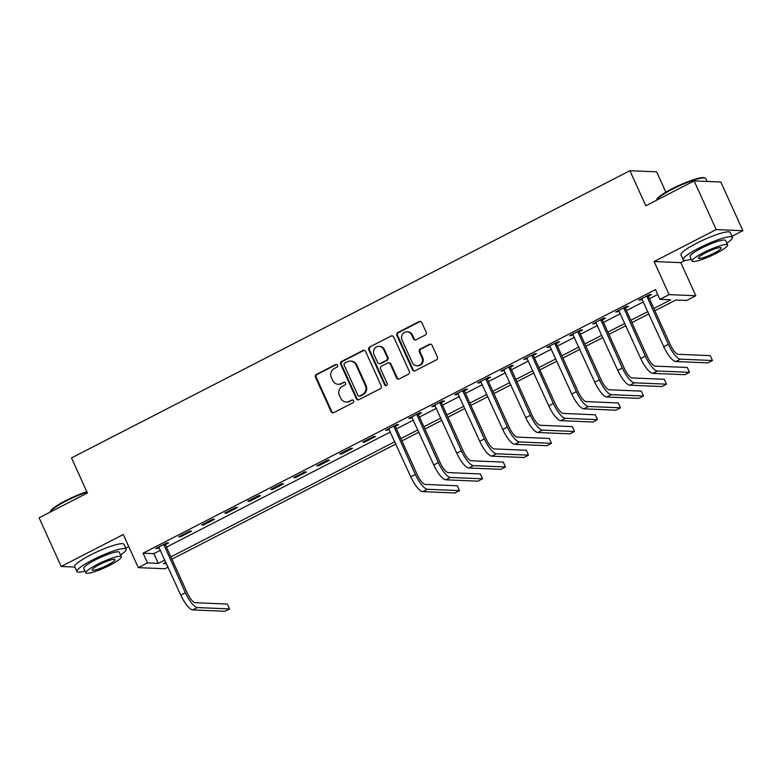 <?xml version="1.0" encoding="UTF-8"?>
<svg xmlns="http://www.w3.org/2000/svg" width="782" height="782" viewBox="0 0 782 782"><rect width="100%" height="100%" fill="white"/><g stroke="black" fill="none" stroke-linecap="round" stroke-linejoin="round"><path stroke-width="1.17" d="M337.492 365.223A1.486 1.398 -87.6 0 0 335.625 364.539L316.436 374.402A2.121 2.004 -87.6 0 0 315.498 377.247L331.099 411.645A2.121 2.004 -87.6 0 0 333.767 412.622L352.956 402.75A1.486 1.398 -87.6 0 0 352.418 399.934A1.486 1.398 -87.6 0 0 351.744 400.081L349.261 401.352A6.803 6.412 -87.6 0 1 340.708 398.214L339.408 395.35A6.803 6.412 -87.6 0 1 342.418 386.259L344.901 384.979A1.486 1.398 -87.6 0 0 344.354 382.163A1.486 1.398 -87.6 0 0 343.689 382.31L341.206 383.581A6.803 6.412 -87.6 0 1 332.653 380.443L331.353 377.579A6.803 6.412 -87.6 0 1 334.354 368.488L336.837 367.208A1.486 1.398 -87.6 0 0 337.492 365.223M336.651 364.451A1.486 1.398 -87.6 0 0 336.348 364.568L317.16 374.431A2.121 2.004 -87.6 0 0 316.221 377.276L331.822 411.674A2.121 2.004 -87.6 0 0 333.181 412.818M352.78 399.993A1.486 1.398 -87.6 0 0 352.467 400.11L349.261 401.352M344.715 382.222A1.486 1.398 -87.6 0 0 344.403 382.339L341.206 383.581M425.213 335.067A2.121 2.004 -87.6 0 0 426.161 332.233L421.781 322.585A2.121 2.004 -87.6 0 0 419.103 321.598L397.794 332.555A2.121 2.004 -87.6 0 0 396.855 335.4L412.456 369.798A2.121 2.004 -87.6 0 0 415.134 370.776L436.444 359.818A2.121 2.004 -87.6 0 0 437.382 356.973L432.094 345.321A2.121 2.004 -87.6 0 0 429.426 344.334L420.305 349.026A2.121 2.004 -87.6 0 0 419.357 351.871L421.987 357.648A5.679 5.357 -87.6 0 1 416.914 365.81A5.679 5.357 -87.6 0 1 412.319 362.623L402.046 339.975A5.679 5.357 -87.6 0 1 407.119 331.812A5.679 5.357 -87.6 0 1 411.713 335.009L413.424 338.782A2.121 2.004 -87.6 0 0 416.092 339.759L425.213 335.067M694.113 180.916L720.818 182.04L742.9 230.71L716.185 229.585L694.113 180.916L645.815 205.754L629.911 170.711L71.504 457.92L87.398 492.963L39.1 517.811L61.182 566.471L123.273 534.536L138.287 567.634L147.485 562.903L143.067 553.167L655.482 289.614L659.9 299.35L669.099 294.618L695.814 295.743L686.616 300.474L675.785 300.014L654.896 310.757M716.185 229.585L654.094 261.52L669.099 294.618M365.614 351.47A2.121 2.004 -87.6 0 0 362.936 350.483L341.626 361.45A2.121 2.004 -87.6 0 0 340.688 364.285L356.289 398.683A2.121 2.004 -87.6 0 0 358.967 399.661L380.277 388.703A2.121 2.004 -87.6 0 0 381.215 385.868L365.614 351.47M369.71 347.003L391.02 336.045A2.121 2.004 -87.6 0 1 393.698 337.022L409.299 371.421A2.121 2.004 -87.6 0 1 408.36 374.255L399.24 378.947A2.121 2.004 -87.6 0 1 396.562 377.97L390.238 364.021A2.121 2.004 -87.6 0 0 387.569 363.034L381.518 366.152A2.121 2.004 -87.6 0 0 380.58 368.987L387.168 383.512A1.486 1.398 -87.6 0 1 385.839 385.653A1.486 1.398 -87.6 0 1 384.636 384.812L368.772 349.847A2.121 2.004 -87.6 0 1 369.71 347.003L391.02 336.045M61.182 566.471L74.896 567.058M143.067 553.167L153.898 553.627L160.437 550.264M166.468 547.156L390.423 431.967M396.454 428.868L413.424 420.139M419.455 417.041L436.424 408.312M442.456 405.213L459.425 396.484M465.456 393.375L482.416 384.656M488.457 381.548L505.416 372.828M511.457 369.72L528.417 361.001M534.448 357.892L551.418 349.163M557.449 346.064L574.418 337.335M580.449 334.237L597.419 325.507M603.45 322.409L620.409 313.68M626.45 310.571L643.41 301.852M649.451 298.744L657.701 294.501M165.54 544.526L168.541 542.982L166.742 542.904L155.696 548.583L159.293 547.742M180.505 536.823L191.541 531.144L189.743 531.076L178.697 536.755L180.505 536.823L180.134 536.012M203.506 524.996L214.542 519.316L212.733 519.248L201.697 524.918L203.506 524.996L203.134 524.184M226.506 513.168L237.542 507.489L235.734 507.41L224.698 513.09L226.506 513.168L226.135 512.357M249.497 501.34L260.543 495.661L258.734 495.583L247.699 501.262L249.497 501.34L249.135 500.529M272.498 489.512L283.543 483.833L281.735 483.755L270.699 489.434L272.498 489.512L272.126 488.691M295.498 477.685L306.534 472.005L304.736 471.927L293.69 477.607L295.498 477.685L295.127 476.864M318.499 465.847L329.535 460.178L327.736 460.099L316.69 465.779L318.499 465.847L318.127 465.036M341.499 454.019L352.535 448.34L350.727 448.272L339.691 453.951L341.499 454.019L341.128 453.208M364.5 442.192L375.536 436.512L373.728 436.444L362.692 442.113L364.5 442.192L364.129 441.38M395.536 426.229L398.537 424.685L396.728 424.606L385.692 430.286L389.28 429.445M418.536 414.401L421.537 412.857L419.729 412.779L408.693 418.458L412.28 417.617M441.527 402.574L444.528 401.029L442.729 400.951L431.684 406.63L435.281 405.79M464.528 390.746L467.528 389.201L465.73 389.123L454.684 394.802L458.272 393.962M487.528 378.918L490.529 377.374L488.721 377.295L477.685 382.975L481.272 382.134M510.529 367.081L513.53 365.536L511.721 365.468L500.685 371.147L504.273 370.297M533.529 355.253L536.53 353.708L534.722 353.64L523.686 359.309L527.273 358.469M556.52 343.425L559.531 341.881L557.722 341.802L546.686 347.482L550.274 346.641M579.521 331.597L582.522 330.053L580.723 329.975L569.677 335.654L573.274 334.813M602.521 319.77L605.522 318.225L603.724 318.147L592.678 323.826L596.265 322.986M625.522 307.942L628.523 306.397L626.714 306.319L615.678 311.998L619.266 311.158M648.522 296.114L651.523 294.57L649.715 294.491L638.679 300.171L642.266 299.33M665.863 192.186L656.626 171.835L629.911 170.711M654.094 261.52L680.799 262.644L685.257 260.357M731.991 236.32L742.9 230.71M680.799 262.644L695.814 295.743M171.981 559.14L174.132 564.057M168.101 567.165L165.002 568.758L138.287 567.634M125.736 548.133L128.747 546.589M653.86 308.479L670.731 299.799L659.9 299.35M147.485 562.903L158.316 563.353L164.846 560M170.887 556.892L394.842 441.703M400.873 438.604L417.842 429.875M423.873 426.777L440.833 418.047M446.874 414.939L463.834 406.22M469.874 403.111L486.834 394.392M492.875 391.283L509.835 382.564M515.866 379.456L532.835 370.727M538.866 367.628L555.836 358.899M561.867 355.8L578.827 347.071M584.868 343.972L601.827 335.243M607.868 332.135L624.828 323.416M630.859 320.307L647.828 311.588M165.882 562.278L163.37 563.568L166.527 563.705M648.865 313.865L631.895 322.595M625.864 325.693L608.895 334.422M602.863 337.521L585.904 346.25M579.863 349.349L562.903 358.078M556.862 361.186L539.903 369.906M533.871 373.014L516.902 381.733M510.871 384.842L493.901 393.561M487.87 396.67L470.911 405.399M464.87 408.497L447.91 417.226M441.869 420.325L424.909 429.054M418.869 432.153L401.909 440.882M395.878 443.99L171.923 559.169M153.898 553.627L158.316 563.353M157.505 548.651L157.133 547.84M387.491 430.364L387.129 429.553M410.491 418.536L410.12 417.725M433.492 406.708L433.12 405.887M456.493 394.881L456.121 394.06M479.493 383.043L479.122 382.232M502.494 371.215L502.122 370.404M525.484 359.388L525.123 358.576M548.485 347.56L548.114 346.749M571.486 335.732L571.114 334.921M594.486 323.904L594.115 323.083M617.487 312.077L617.115 311.256M640.478 300.239L640.116 299.428M338.147 384.265L338.86 384.294A6.803 6.412 -87.6 0 0 341.92 383.61M346.201 402.036L346.925 402.065A6.803 6.412 -87.6 0 0 349.984 401.391M364.256 350.326A2.121 2.004 -87.6 0 0 363.659 350.522L342.35 361.48A2.121 2.004 -87.6 0 0 341.411 364.314L357.012 398.712A2.121 2.004 -87.6 0 0 358.371 399.856M344.833 363.102A1.486 1.398 -87.6 0 0 344.168 365.086L357.863 395.281A1.486 1.398 -87.6 0 0 359.74 395.966L362.359 394.617A6.803 6.412 -87.6 0 0 365.36 385.536L355.996 364.901A6.803 6.412 -87.6 0 0 347.452 361.753L344.833 363.102M359.065 396.112L359.788 396.151A1.486 1.398 -87.6 0 0 360.463 395.995L359.74 395.966M350.512 361.079L351.226 361.108A6.803 6.412 -87.6 0 1 356.719 364.93L366.084 385.565A6.803 6.412 -87.6 0 1 363.083 394.656L360.463 395.995M392.339 335.879A2.121 2.004 -87.6 0 0 391.743 336.074M388.517 362.828L389.24 362.858A2.121 2.004 -87.6 0 1 390.961 364.05L397.285 377.999A2.121 2.004 -87.6 0 0 398.644 379.143M370.433 347.032A2.121 2.004 -87.6 0 0 369.495 349.877L385.36 384.842A1.486 1.398 -87.6 0 0 386.2 385.614M383.669 349.544A5.679 5.357 -87.6 0 0 379.084 346.348A5.679 5.357 -87.6 0 0 374.011 354.51L377.628 362.496A2.121 2.004 -87.6 0 0 380.306 363.474L386.347 360.365A2.121 2.004 -87.6 0 0 387.295 357.521L383.669 349.544L384.392 349.574A5.679 5.357 -87.6 0 0 379.798 346.377L379.084 346.348M379.348 363.689L380.072 363.718A2.121 2.004 -87.6 0 0 381.02 363.503L380.306 363.474M384.392 349.574L388.009 357.55A2.121 2.004 -87.6 0 1 387.07 360.394L381.02 363.503M407.119 331.812L407.842 331.842A5.679 5.357 -87.6 0 1 412.437 335.038L414.147 338.811A2.121 2.004 -87.6 0 0 415.506 339.955M416.914 365.81L417.637 365.839A5.679 5.357 -87.6 0 0 422.71 357.677L421.987 357.648M430.735 344.178A2.121 2.004 -87.6 0 0 430.139 344.363L421.019 349.055A2.121 2.004 -87.6 0 0 420.081 351.9L422.71 357.677M420.423 321.431A2.121 2.004 -87.6 0 0 419.826 321.627L398.517 332.594A2.121 2.004 -87.6 0 0 397.579 335.429L413.179 369.827A2.121 2.004 -87.6 0 0 414.538 370.971M158.697 547.038L180.779 595.102L185.373 592.736L163.741 544.448M165.481 543.549L165.589 545.21L187.181 592.815A10.821 3.187 62.8 0 0 195.207 602.707L227.298 604.056L229.507 608.924L197.416 607.565A16.236 4.78 -117.2 0 1 185.373 592.736M229.507 608.924L224.903 611.289L192.812 609.931A16.236 4.78 -117.2 0 1 180.779 595.102M165.589 545.21L163.78 545.132M87.027 492.132A27.057 4.272 155.6 0 0 65.864 501.164A27.057 4.272 155.6 0 0 50.283 511.966L50.605 511.125A26.412 4.164 -24.4 0 1 65.815 500.588A26.412 4.164 -24.4 0 1 86.812 491.663M120.526 554.985A27.057 4.272 155.6 0 0 126.205 549.159A27.057 4.272 155.6 0 0 92.54 559.961A27.057 4.272 155.6 0 0 76.919 571.515A27.057 4.272 155.6 0 0 85.043 571.085M126.205 549.159L123.996 544.292A27.057 4.272 155.6 0 0 90.331 555.093A27.057 4.272 155.6 0 0 74.71 566.657L76.919 571.515M85.854 572.864L83.821 568.387A19.482 3.069 -24.4 0 1 95.062 560.068A19.482 3.069 -24.4 0 1 119.304 552.288L121.337 556.764A19.482 3.069 155.6 0 0 97.095 564.545A19.482 3.069 155.6 0 0 85.854 572.864A19.482 3.069 155.6 0 0 110.096 565.093A19.482 3.069 155.6 0 0 121.337 556.764M107.779 564.995A12.551 1.984 155.6 0 0 115.032 559.629A12.551 1.984 155.6 0 0 99.402 564.643A12.551 1.984 155.6 0 0 92.159 570.01A12.551 1.984 155.6 0 0 107.779 564.995M656.538 200.143L656.86 199.312A26.412 4.164 -24.4 0 1 672.07 188.775A26.412 4.164 -24.4 0 1 704.347 177.768L705.188 178.071A27.057 4.272 155.6 0 0 672.119 189.352A27.057 4.272 155.6 0 0 656.538 200.143A27.057 4.272 155.6 0 0 656.499 200.26M726.781 243.173A27.057 4.272 155.6 0 0 732.46 237.347A27.057 4.272 155.6 0 0 698.785 248.148A27.057 4.272 155.6 0 0 683.175 259.702A27.057 4.272 155.6 0 0 691.298 259.272M732.46 237.347L730.251 232.479A27.057 4.272 155.6 0 0 696.576 243.28A27.057 4.272 155.6 0 0 680.966 254.834L683.175 259.702M692.099 261.051L690.066 256.574A19.482 3.069 -24.4 0 1 701.317 248.246A19.482 3.069 -24.4 0 1 725.559 240.475L727.592 244.952A19.482 3.069 155.6 0 0 703.35 252.733A19.482 3.069 155.6 0 0 692.099 261.051A19.482 3.069 155.6 0 0 716.341 253.28A19.482 3.069 155.6 0 0 727.592 244.952M714.034 253.182A12.551 1.984 155.6 0 0 721.278 247.816A12.551 1.984 155.6 0 0 705.657 252.821A12.551 1.984 155.6 0 0 698.414 258.187A12.551 1.984 155.6 0 0 714.034 253.182M707.104 181.463L705.784 178.55A27.057 4.272 155.6 0 0 705.188 178.071M388.693 428.741L410.765 476.815L415.369 474.449L393.727 426.151M395.477 425.252L395.575 426.913L417.168 474.527A10.821 3.187 62.8 0 0 425.193 484.41L457.284 485.769L459.493 490.627L427.402 489.278A16.236 4.78 -117.2 0 1 415.369 474.449M459.493 490.627L454.899 492.992L422.808 491.643A16.236 4.78 -117.2 0 1 410.765 476.815M395.575 426.913L393.766 426.835M411.694 416.914L433.766 464.987L438.36 462.621L416.728 414.323M418.478 413.424L418.575 415.086L440.168 462.7A10.821 3.187 62.8 0 0 448.194 472.582L480.285 473.931L482.494 478.799L450.403 477.45A16.236 4.78 -117.2 0 1 438.36 462.621M482.494 478.799L477.9 481.165L445.799 479.816A16.236 4.78 -117.2 0 1 433.766 464.987M418.575 415.086L416.767 415.007M434.684 405.086L456.766 453.159L461.36 450.794L439.728 402.495M441.468 401.596L441.576 403.258L463.169 450.862A10.821 3.187 62.8 0 0 471.194 460.754L503.285 462.103L505.495 466.971L473.403 465.622A16.236 4.78 -117.2 0 1 461.36 450.794M505.495 466.971L500.891 469.337L468.799 467.988A16.236 4.78 -117.2 0 1 456.766 453.159M441.576 403.258L439.767 403.18M457.685 393.258L479.767 441.331L484.361 438.966L462.729 390.668M464.469 389.768L464.567 391.43L486.169 439.034A10.821 3.187 62.8 0 0 494.195 448.927L526.286 450.276L528.495 455.144L496.404 453.795A16.236 4.78 -117.2 0 1 484.361 438.966M528.495 455.144L523.891 457.509L491.8 456.16A16.236 4.78 -117.2 0 1 479.767 441.331M464.567 391.43L462.768 391.352M480.686 381.43L502.758 429.494L507.362 427.128L485.72 378.84M487.469 377.941L487.567 379.602L509.17 427.207A10.821 3.187 62.8 0 0 517.195 437.099L549.287 438.448L551.496 443.316L519.395 441.957A16.236 4.78 -117.2 0 1 507.362 427.128M551.496 443.316L546.892 445.681L514.8 444.323A16.236 4.78 -117.2 0 1 502.758 429.494M487.567 379.602L485.769 379.524M503.686 369.603L525.758 417.666L530.362 415.301L508.72 367.012M510.47 366.113L510.568 367.765L532.161 415.379A10.821 3.187 62.8 0 0 540.186 425.261L572.287 426.62L574.487 431.488L542.395 430.129A16.236 4.78 -117.2 0 1 530.362 415.301M574.487 431.488L569.892 433.854L537.801 432.495A16.236 4.78 -117.2 0 1 525.758 417.666M510.568 367.765L508.759 367.696M526.687 357.765L548.759 405.838L553.363 403.473L531.721 355.175M533.471 354.285L533.568 355.937L555.161 403.551A10.821 3.187 62.8 0 0 563.187 413.434L595.278 414.792L597.487 419.66L565.396 418.302A16.236 4.78 -117.2 0 1 553.363 403.473M597.487 419.66L592.893 422.026L560.802 420.667A16.236 4.78 -117.2 0 1 548.759 405.838M533.568 355.937L531.76 355.859M549.687 345.937L571.759 394.011L576.354 391.645L554.721 343.347M556.471 342.448L556.569 344.109L578.162 391.723A10.821 3.187 62.8 0 0 586.187 401.606L618.279 402.965L620.488 407.823L588.396 406.474A16.236 4.78 -117.2 0 1 576.354 391.645M620.488 407.823L615.893 410.188L583.792 408.839A16.236 4.78 -117.2 0 1 571.759 394.011M556.569 344.109L554.761 344.031M572.678 334.11L594.76 382.183L599.354 379.817L577.722 331.519M579.462 330.62L579.57 332.282L601.163 379.896A10.821 3.187 62.8 0 0 609.188 389.778L641.279 391.127L643.488 395.995L611.397 394.646A16.236 4.78 -117.2 0 1 599.354 379.817M643.488 395.995L638.884 398.361L606.793 397.012A16.236 4.78 -117.2 0 1 594.76 382.183M579.57 332.282L577.761 332.203M595.679 322.282L617.76 370.355L622.355 367.99L600.713 319.691M602.463 318.792L602.56 320.454L624.163 368.068A10.821 3.187 62.8 0 0 632.188 377.95L664.28 379.299L666.489 384.167L634.398 382.818A16.236 4.78 -117.2 0 1 622.355 367.99M666.489 384.167L661.885 386.533L629.793 385.184A16.236 4.78 -117.2 0 1 617.76 370.355M602.56 320.454L600.762 320.376M618.679 310.454L640.751 358.527L645.355 356.162L623.713 307.864M625.463 306.964L625.561 308.626L647.164 356.23A10.821 3.187 62.8 0 0 655.189 366.123L687.28 367.472L689.489 372.34L657.388 370.991A16.236 4.78 -117.2 0 1 645.355 356.162M689.489 372.34L684.885 374.705L652.794 373.356A16.236 4.78 -117.2 0 1 640.751 358.527M625.561 308.626L623.762 308.548M641.68 298.626L663.752 346.69L668.356 344.324L646.714 296.036M648.464 295.137L648.561 296.798L670.154 344.403A10.821 3.187 62.8 0 0 678.18 354.295L710.281 355.644L712.48 360.512L680.389 359.153A16.236 4.78 -117.2 0 1 668.356 344.324M712.48 360.512L707.886 362.877L675.795 361.528A16.236 4.78 -117.2 0 1 663.752 346.69M648.561 296.798L646.753 296.72M336.348 364.568L335.625 364.539M352.467 400.11L351.744 400.081M344.403 382.339L343.689 382.31M331.822 411.674L331.099 411.645M316.221 377.276L315.498 377.247M317.16 374.431L316.436 374.402M357.012 398.712L356.289 398.683M341.411 364.314L340.688 364.285M342.35 361.48L341.626 361.45M363.659 350.522L362.936 350.483M363.083 394.656L362.359 394.617M366.084 385.565L365.36 385.536M356.719 364.93L355.996 364.901M397.285 377.999L396.562 377.97M390.961 364.05L390.238 364.021M385.36 384.842L384.636 384.812M369.495 349.877L368.772 349.847M387.07 360.394L386.347 360.365M388.009 357.55L387.295 357.521M414.147 338.811L413.424 338.782M412.437 335.038L411.713 335.009M420.081 351.9L419.357 351.871M421.019 349.055L420.305 349.026M430.139 344.363L429.426 344.334M413.179 369.827L412.456 369.798M397.579 335.429L396.855 335.4M398.517 332.594L397.794 332.555M419.826 321.627L419.103 321.598M192.812 609.931L197.416 607.565M422.808 491.643L427.402 489.278M445.799 479.816L450.403 477.45M468.799 467.988L473.403 465.622M491.8 456.16L496.404 453.795M514.8 444.323L519.395 441.957M537.801 432.495L542.395 430.129M560.802 420.667L565.396 418.302M583.792 408.839L588.396 406.474M606.793 397.012L611.397 394.646M629.793 385.184L634.398 382.818M652.794 373.356L657.388 370.991M675.795 361.528L680.389 359.153"/></g></svg>
